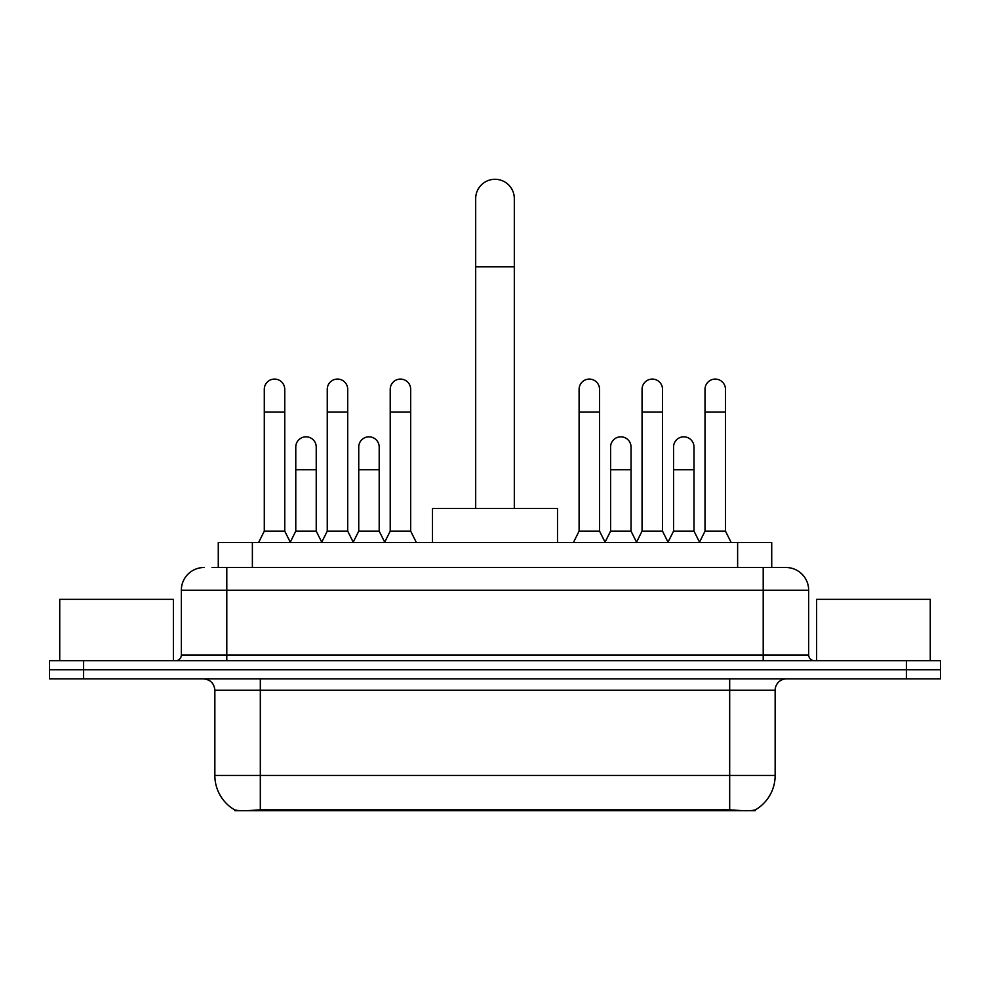 <?xml version="1.0" encoding="UTF-8"?>
<svg xmlns="http://www.w3.org/2000/svg" width="990" height="990" viewBox="0 0 990 990"><rect width="100%" height="100%" fill="white"/><g stroke="black" fill="none" stroke-linecap="round" stroke-linejoin="round"><path stroke-width="1.49" d="M218.283 567.505L218.283 542.508L771.717 542.508L771.717 567.505M755.259 809.907L755.259 810.711L234.741 810.711L234.741 809.907M214.855 775.479L260.321 775.479L260.321 690.253L214.855 690.253L214.855 775.479A39.773 39.773 0 0 0 234.519 809.795C237.464 810.946 246.065 810.946 260.321 809.795L729.679 809.795C743.923 810.946 752.524 810.946 755.481 809.795A39.773 39.773 0 0 0 775.145 775.479L775.145 690.253A11.36 11.36 0 0 1 786.505 678.88M83.593 660.701L940.5 660.701L940.5 669.784L49.5 669.784L49.5 678.88L83.593 678.88L83.593 669.784L49.5 669.784L49.5 660.701L83.593 660.701L83.593 669.784L940.5 669.784L940.5 678.88L83.593 678.88M212.541 567.505L777.979 567.505M212.021 567.505L226.797 567.505L226.797 590.238L181.331 590.238L181.331 655.021A5.68 5.68 0 0 1 175.651 660.701M204.064 567.505A22.733 22.733 0 0 0 181.331 590.238M785.936 567.505A22.733 22.733 0 0 1 808.669 590.238L763.203 590.238L763.203 567.505L785.59 567.505M808.669 590.238L808.669 655.021C809.003 658.474 810.897 660.367 814.349 660.701M940.5 660.701L940.5 669.784M173.374 660.701L173.374 599.334L59.734 599.334L59.734 660.701M930.266 660.701L930.266 599.334L816.626 599.334L816.626 660.701M475.683 508.414L475.683 198.606A19.317 19.317 0 0 1 495 179.289A19.317 19.317 0 0 1 514.317 198.606A19.317 19.317 0 0 0 495 179.289M514.317 508.414L514.317 198.606M557.506 542.508L557.506 508.414L432.494 508.414L432.494 542.508M258.613 542.508L264.293 531.135L284.749 531.135L290.429 542.508M284.749 531.135L284.749 389.305A10.234 10.234 0 0 0 274.527 379.083A10.234 10.234 0 0 1 275.171 379.096M264.293 531.135L264.293 412.038L284.749 412.038M264.293 412.038L264.293 389.305A10.234 10.234 0 0 1 274.527 379.083M321.577 542.508L327.257 531.135L347.713 531.135L353.393 542.508M347.713 531.135L347.713 389.305A10.234 10.234 0 0 0 337.479 379.083A10.234 10.234 0 0 1 338.122 379.096M327.257 531.135L327.257 412.038L347.713 412.038M327.257 412.038L327.257 389.305A10.234 10.234 0 0 1 337.479 379.083M384.528 542.508L390.221 531.135L410.677 531.135L416.357 542.508M410.677 531.135L410.677 389.305A10.234 10.234 0 0 0 400.443 379.083A10.234 10.234 0 0 1 401.086 379.096M390.221 531.135L390.221 412.038L410.677 412.038M390.221 412.038L390.221 389.305A10.234 10.234 0 0 1 400.443 379.083M573.42 542.508L579.101 531.135L599.556 531.135L605.236 542.508M599.556 531.135L599.556 389.305A10.234 10.234 0 0 0 589.322 379.083A10.234 10.234 0 0 1 589.966 379.096M579.101 531.135L579.101 412.038L599.556 412.038M579.101 412.038L579.101 389.305A10.234 10.234 0 0 1 589.322 379.083M636.372 542.508L642.065 531.135L662.52 531.135L668.201 542.508M662.52 531.135L662.52 389.305A10.234 10.234 0 0 0 652.286 379.083A10.234 10.234 0 0 1 652.93 379.096M642.065 531.135L642.065 412.038L662.52 412.038M642.065 412.038L642.065 389.305A10.234 10.234 0 0 1 652.286 379.083M699.336 542.508L705.016 531.135L725.472 531.135L731.165 542.508M725.472 531.135L725.472 389.305A10.234 10.234 0 0 0 715.25 379.083A10.234 10.234 0 0 1 715.894 379.096M705.016 531.135L705.016 412.038L725.472 412.038M705.016 412.038L705.016 389.305A10.234 10.234 0 0 1 715.25 379.083M290.268 542.161L295.775 531.135L316.231 531.135L321.738 542.161M316.231 531.135L316.231 447.035A10.234 10.234 0 0 0 306.64 436.838A10.234 10.234 0 0 1 316.231 447.035M295.775 531.135L295.775 469.767L316.231 469.767M295.775 469.767L295.775 447.035A10.234 10.234 0 0 1 306.64 436.838M353.22 542.161L358.739 531.135L379.195 531.135L384.702 542.161M379.195 531.135L379.195 447.035A10.234 10.234 0 0 0 369.604 436.838A10.234 10.234 0 0 1 379.195 447.035M358.739 531.135L358.739 469.767L379.195 469.767M358.739 469.767L358.739 447.035A10.234 10.234 0 0 1 369.604 436.838M605.063 542.161L610.582 531.135L631.038 531.135L636.545 542.161M631.038 531.135L631.038 447.035A10.234 10.234 0 0 0 621.448 436.838A10.234 10.234 0 0 1 631.038 447.035M610.582 531.135L610.582 469.767L631.038 469.767M610.582 469.767L610.582 447.035A10.234 10.234 0 0 1 621.448 436.838M668.027 542.161L673.547 531.135L694.002 531.135L699.509 542.161M694.002 531.135L694.002 447.035A10.234 10.234 0 0 0 684.412 436.838A10.234 10.234 0 0 1 694.002 447.035M673.547 531.135L673.547 469.767L694.002 469.767M673.547 469.767L673.547 447.035A10.234 10.234 0 0 1 684.412 436.838M724.569 810.711L724.569 809.597M265.431 810.711L265.431 809.597M252.376 567.505L252.376 542.508M737.624 567.505L737.624 542.508M729.679 678.88L729.679 690.253L260.321 690.253L260.321 678.88M775.145 690.253L729.679 690.253L729.679 775.479L775.145 775.479M729.679 809.795L729.679 775.479L260.321 775.479L260.321 809.795M906.407 678.88L906.407 660.701M226.797 660.701L226.797 655.021L808.669 655.021M181.331 655.021L226.797 655.021L226.797 590.238L763.203 590.238L763.203 660.701M475.683 266.793L514.317 266.793M214.855 690.253C214.187 683.348 210.4 679.561 203.495 678.88"/></g></svg>
